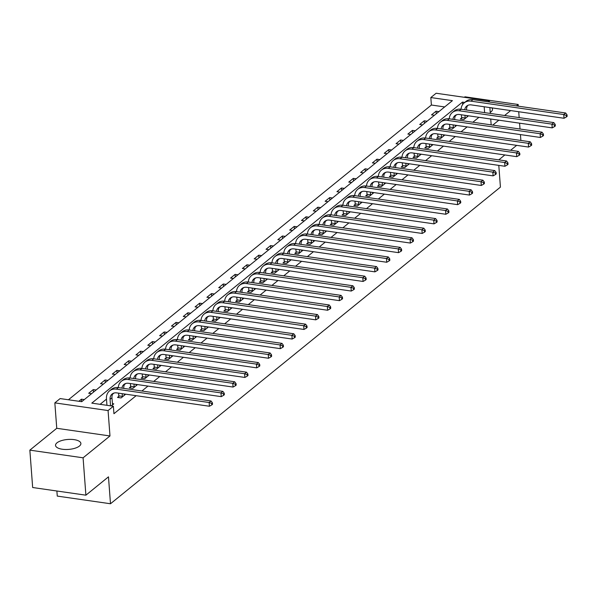 <?xml version="1.0" encoding="UTF-8"?>
<svg xmlns="http://www.w3.org/2000/svg" width="597" height="597" viewBox="0 0 597 597"><rect width="100%" height="100%" fill="white"/><g stroke="black" fill="none" stroke-linecap="round" stroke-linejoin="round"><path stroke-width="0.9" d="M490.227 112.378A12.716 4.985 -4.3 0 0 491.04 111.803A12.716 4.985 -4.3 0 0 492.495 109.229A12.716 4.985 -4.3 0 0 491.876 107.87M56.991 442.817A12.716 4.985 -4.3 0 0 55.536 445.392A12.716 4.985 -4.3 0 0 65.349 449.489A12.716 4.985 -4.3 0 0 79.431 446.056A12.716 4.985 -4.3 0 0 80.894 443.481A12.716 4.985 -4.3 0 0 71.073 439.385A12.716 4.985 -4.3 0 0 56.991 442.817M444.675 106.938L431.392 105.02L430.825 97.55L436.131 93.244L489.368 100.908L488.219 101.841M518.308 106.169L518.174 104.482L464.944 96.811L464.339 97.304M56.879 491.003L57.267 496.092L110.497 503.756L500.428 187.107L498.793 165.384M110.497 503.756L108.475 476.846L85.893 495.182L32.663 487.518L29.85 450.138L83.087 457.809L109.982 435.967L108.072 410.549L54.842 402.878L60.14 398.572L81.722 401.684L452.407 100.654L430.825 97.55M109.982 435.967L56.752 428.295L29.85 450.138M56.752 428.295L54.842 402.878M431.392 105.02L68.439 399.766M520.882 140.452L520.442 134.594M520.024 129.027L519.584 123.169M519.166 117.594L518.726 111.743M85.893 495.182L83.087 457.809M84.296 399.594L81.438 399.184L78.871 401.266M91.572 393.684L88.714 393.274L93.259 389.58L96.117 389.99M103.393 384.087L100.535 383.677L105.079 379.983L107.938 380.393M115.214 374.483L112.355 374.073L116.9 370.386L119.758 370.797M127.034 364.886L124.176 364.476L128.721 360.782L131.579 361.192M138.855 355.29L135.997 354.879L140.541 351.185L143.399 351.596M150.675 345.685L147.817 345.275L152.362 341.588L155.22 341.999M162.496 336.089L159.638 335.678L164.182 331.984L167.041 332.395M174.317 326.492L171.458 326.081L176.011 322.387L178.861 322.798M186.137 316.888L183.279 316.477L187.831 312.791L190.682 313.201M197.958 307.291L195.1 306.88L199.652 303.186L202.502 303.597M209.778 297.694L206.92 297.284L211.472 293.59L214.323 294M221.599 288.09L218.741 287.679L223.293 283.993L226.144 284.403M233.42 278.493L230.561 278.083L235.114 274.389L237.964 274.799M245.24 268.896L242.382 268.486L246.934 264.792L249.785 265.202M257.061 259.292L254.203 258.882L258.755 255.195L261.605 255.606M268.881 249.695L266.023 249.285L270.575 245.591L273.426 246.001M280.702 240.098L277.844 239.688L282.396 235.994L285.247 236.405M292.523 230.494L289.664 230.084L294.217 226.397L297.067 226.808M304.343 220.897L301.485 220.487L306.037 216.793L308.888 217.204M316.164 211.301L313.306 210.89L317.858 207.196L320.708 207.607M327.984 201.696L325.126 201.286L329.678 197.6L332.529 198.01M339.805 192.1L336.947 191.689L341.499 187.995L344.35 188.406M351.626 182.503L348.767 182.092L353.32 178.399L356.17 178.809M363.446 172.899L360.595 172.488L365.14 168.802L367.991 169.212M375.267 163.302L372.416 162.891L376.961 159.198L379.811 159.608M387.087 153.705L384.237 153.295L388.781 149.601L391.632 150.011M398.908 144.101L396.057 143.69L400.602 140.004L403.453 140.414M410.729 134.504L407.878 134.094L412.423 130.4L415.273 130.81M422.549 124.907L419.698 124.497L424.243 120.803L427.094 121.213M434.37 115.303L431.519 114.893L436.064 111.199L438.914 111.617M464.735 102.43L462.481 102.109L91.796 403.132L113.378 406.244L113.937 413.714L136.138 395.692M141.899 391.013L147.959 386.095M153.72 381.416L159.78 376.491M165.541 371.812L171.6 366.894M177.361 362.215L183.421 357.297M189.182 352.618L195.241 347.693M201.002 343.014L207.062 338.096M212.823 333.417L218.883 328.499M224.644 323.82L230.703 318.895M236.464 314.216L242.524 309.298M248.285 304.619L254.344 299.694M260.105 295.022L266.165 290.097M271.926 285.418L277.986 280.5M283.747 275.821L289.806 270.896M295.567 266.225L301.627 261.299M307.388 256.62L313.447 251.703M319.208 247.024L325.268 242.098M331.029 237.427L337.089 232.502M342.85 227.823L348.909 222.905M354.67 218.226L360.73 213.301M366.491 208.629L372.55 203.704M378.311 199.025L384.371 194.107M390.132 189.428L396.192 184.503M401.953 179.831L408.012 174.906M413.773 170.227L419.833 165.309M425.594 160.63L431.653 155.705M437.414 151.026L443.474 146.108M449.235 141.429L455.295 136.512M461.056 131.833L467.115 126.907M472.876 122.228L478.936 117.31M456.757 114.691L455.481 115.721M444.937 124.288L443.661 125.325M433.116 133.885L431.84 134.922M421.295 143.489L420.019 144.519M409.475 153.086L408.199 154.123M397.654 162.683L396.378 163.72M385.834 172.287L384.558 173.317M374.013 181.884L372.737 182.921M362.192 191.48L360.916 192.518M350.372 201.085L349.096 202.114M338.551 210.681L337.275 211.719M326.731 220.278L325.455 221.315M314.91 229.882L313.634 230.912M303.089 239.479L301.813 240.516M291.261 249.076L289.993 250.113M279.441 258.68L278.172 259.71M267.62 268.277L266.352 269.314M255.8 277.874L254.531 278.911M243.979 287.478L242.71 288.508M232.158 297.075L230.89 298.112M220.338 306.671L219.069 307.709M208.517 316.276L207.249 317.305M196.697 325.872L195.428 326.91M184.876 335.477L183.607 336.507M173.055 345.073L171.787 346.103M161.235 354.67L159.966 355.708M149.414 364.274L148.146 365.304M137.594 373.871L136.325 374.901M125.773 383.468L124.504 384.505M113.952 393.072L112.684 394.102M106.482 399.132L100.095 404.326M111.243 405.93L113.811 403.848L112.393 403.639M118.721 396.423L117.49 397.415L121.087 397.938L125.631 394.244L124.213 394.042M130.542 386.819L129.31 387.819L132.907 388.341L137.452 384.647L136.034 384.438M142.362 377.222L141.131 378.222L144.728 378.737L149.272 375.05L147.855 374.841M154.183 367.625L152.951 368.618L156.548 369.14L161.093 365.446L159.675 365.245M166.003 358.021L164.772 359.021L168.369 359.543L172.914 355.849L171.496 355.64M177.824 348.424L176.593 349.424L180.19 349.939L184.734 346.245L183.316 346.044M189.645 338.827L188.413 339.82L192.01 340.342L196.555 336.648L195.137 336.447M201.465 329.223L200.234 330.223L203.831 330.745L208.375 327.052L206.958 326.843M213.286 319.626L212.054 320.626L215.651 321.141L220.196 317.447L218.778 317.246M225.106 310.03L223.875 311.022L227.472 311.544L232.024 307.851L230.599 307.649M236.927 300.425L235.696 301.425L239.293 301.948L243.845 298.254L242.419 298.045M248.748 290.829L247.516 291.829L251.113 292.343L255.665 288.649L254.24 288.448M260.568 281.232L259.337 282.224L262.934 282.747L267.486 279.053L266.061 278.851M272.389 271.628L271.157 272.628L274.754 273.15L279.306 269.456L277.881 269.247M284.209 262.031L282.978 263.031L286.575 263.546L291.127 259.852L289.702 259.65M296.03 252.434L294.799 253.427L298.396 253.949L302.948 250.255L301.522 250.053M307.851 242.83L306.619 243.83L310.216 244.352L314.768 240.658L313.343 240.449M319.671 233.233L318.44 234.233L322.037 234.748L326.589 231.054L325.164 230.852M331.492 223.636L330.26 224.629L333.857 225.151L338.409 221.457L336.984 221.256M343.312 214.032L342.081 215.032L345.678 215.554L350.23 211.86L348.805 211.651M355.133 204.435L353.902 205.435L357.499 205.95L362.051 202.256L360.625 202.055M366.954 194.838L365.722 195.831L369.319 196.353L373.871 192.659L372.446 192.458M378.774 185.234L377.543 186.234L381.14 186.757L385.692 183.063L384.267 182.854M390.595 175.637L389.363 176.637L392.96 177.152L397.512 173.458L396.087 173.257M402.415 166.041L401.184 167.033L404.781 167.556L409.333 163.862L407.908 163.66M414.236 156.436L413.012 157.436L416.609 157.951L421.154 154.265L419.728 154.056M426.057 146.84L424.833 147.84L428.43 148.355L432.974 144.661L431.549 144.459M437.877 137.243L436.653 138.235L440.25 138.758L444.795 135.064L443.37 134.862M449.698 127.639L448.474 128.639L452.071 129.153L456.615 125.467L455.19 125.258M461.518 118.042L460.294 119.042L463.891 119.557L468.436 115.863L467.011 115.661M492.786 125.101L498.846 120.176M504.607 115.497L510.666 110.579M516.427 105.9L518.174 104.482M491.167 124.87L490.727 119.012M490.309 113.437L489.868 107.587M489.45 102.012L489.368 100.908M484.622 112.624L484.182 106.766M113.378 406.244L108.072 410.549M516.681 145.355L510.622 150.272M504.861 154.951L498.801 159.877M462.66 104.512L462.481 102.109M81.625 401.669L81.438 399.184M93.453 392.154L93.259 389.58M105.273 382.558L105.079 379.983M117.094 372.953L116.9 370.386M128.915 363.357L128.721 360.782M140.735 353.76L140.541 351.185M152.556 344.156L152.362 341.588M164.376 334.559L164.182 331.984M176.197 324.962L176.011 322.387M188.018 315.358L187.831 312.791M199.838 305.761L199.652 303.186M211.659 296.164L211.472 293.59M223.479 286.56L223.293 283.993M235.3 276.963L235.114 274.389M247.128 267.366L246.934 264.792M258.949 257.762L258.755 255.195M270.769 248.165L270.575 245.591M282.59 238.569L282.396 235.994M294.411 228.964L294.217 226.397M306.231 219.368L306.037 216.793M318.052 209.771L317.858 207.196M329.872 200.167L329.678 197.6M341.693 190.57L341.499 187.995M353.514 180.973L353.32 178.399M365.334 171.369L365.14 168.802M377.155 161.772L376.961 159.198M388.975 152.175L388.781 149.601M400.796 142.571L400.602 140.004M412.617 132.974L412.423 130.4M424.437 123.378L424.243 120.803M436.258 113.773L436.064 111.199M112.587 404.841L111.952 397.789A8.149 6.53 50.9 0 1 113.154 393.378M110.542 405.833L110.057 399.326A8.149 6.53 50.9 0 1 112.109 394.035A8.149 6.53 50.9 0 1 116.691 392.886L209.42 406.244L209.137 402.512L116.408 389.154A12.224 9.791 -129.1 0 0 109.542 390.878A12.224 9.791 -129.1 0 0 106.46 398.811L106.945 405.311M211.659 403.438L211.771 404.93L212.532 404.318L212.413 402.826L211.659 403.438L209.137 402.512L211.032 400.968L118.303 387.61A12.224 9.791 -129.1 0 0 111.438 389.334L109.542 390.878M211.032 400.968L212.413 402.826M211.771 404.93L209.42 406.244M124.407 395.244L124.206 393.975M123.788 388.401L123.773 388.192A8.149 6.53 50.9 0 1 124.974 383.781M118.594 397.58L118.781 395.871L122.378 396.393L122.176 393.677M122.378 396.393L122.318 396.938M118.579 393.162L118.781 395.871M121.93 388.132A8.149 6.53 50.9 0 1 123.937 384.438A8.149 6.53 50.9 0 1 128.512 383.289L221.241 396.647L220.957 392.908L128.228 379.55A12.224 9.791 -129.1 0 0 121.363 381.274A12.224 9.791 -129.1 0 0 118.273 387.61M223.479 393.841L223.591 395.333L224.353 394.721L224.241 393.222L223.479 393.841L220.957 392.908L222.853 391.371L130.124 378.013A12.224 9.791 -129.1 0 0 123.258 379.737L121.363 381.274M222.853 391.371L224.241 393.222M223.591 395.333L221.241 396.647M136.228 385.647L136.026 384.371M135.609 378.804L135.594 378.595A8.149 6.53 50.9 0 1 136.795 374.185M130.415 387.975L130.601 386.274L134.198 386.789L133.997 384.08M134.198 386.789L134.138 387.341M130.4 383.565L130.601 386.274M133.75 378.535A8.149 6.53 50.9 0 1 135.758 374.841A8.149 6.53 50.9 0 1 140.332 373.692L233.061 387.05L232.778 383.311L140.049 369.953A12.224 9.791 -129.1 0 0 133.183 371.677A12.224 9.791 -129.1 0 0 130.094 378.013L128.228 379.55M235.3 384.237L235.412 385.737L236.173 385.117L236.061 383.625L235.3 384.237L232.778 383.311L234.673 381.774L141.944 368.416A12.224 9.791 -129.1 0 0 135.079 370.14L133.183 371.677M234.673 381.774L236.061 383.625M235.412 385.737L233.061 387.05M148.049 376.043L147.847 374.774M147.429 369.207L147.414 368.991A8.149 6.53 50.9 0 1 148.616 364.58M142.235 378.379L142.422 376.677L146.019 377.192L145.817 374.483M146.019 377.192L145.959 377.737M142.22 373.961L142.422 376.677M145.571 368.939A8.149 6.53 50.9 0 1 147.578 365.237A8.149 6.53 50.9 0 1 152.153 364.088L244.882 377.446L244.598 373.715L151.869 360.357A12.224 9.791 -129.1 0 0 145.004 362.08A12.224 9.791 -129.1 0 0 141.914 368.409M247.121 374.64L247.233 376.132L247.994 375.52L247.882 374.028L247.121 374.64L244.598 373.715L246.494 372.17L153.765 358.812A12.224 9.791 -129.1 0 0 146.899 360.536L145.004 362.08M246.494 372.17L247.882 374.028M247.233 376.132L244.882 377.446M159.869 366.446L159.668 365.177M159.25 359.603L159.235 359.394A8.149 6.53 50.9 0 1 160.436 354.984M154.056 368.782L154.242 367.073L157.839 367.595L157.638 364.879M157.839 367.595L157.78 368.14M154.041 364.364L154.242 367.073M157.392 359.334A8.149 6.53 50.9 0 1 159.399 355.64A8.149 6.53 50.9 0 1 163.974 354.491L256.703 367.849L256.419 364.11L163.69 350.752A12.224 9.791 -129.1 0 0 156.824 352.476A12.224 9.791 -129.1 0 0 153.735 358.812M258.941 365.043L259.053 366.536L259.814 365.924L259.702 364.424L258.941 365.043L256.419 364.11L258.314 362.573L165.585 349.215A12.224 9.791 -129.1 0 0 158.72 350.939L156.824 352.476M258.314 362.573L259.702 364.424M259.053 366.536L256.703 367.849M171.69 356.849L171.488 355.573M171.07 350.006L171.055 349.79A8.149 6.53 50.9 0 1 172.257 345.387M165.876 359.178L166.063 357.476L169.66 357.991L169.458 355.282M169.66 357.991L169.6 358.543M165.862 354.767L166.063 357.476M169.212 349.738A8.149 6.53 50.9 0 1 171.22 346.044A8.149 6.53 50.9 0 1 175.794 344.894L268.523 358.252L268.24 354.514L175.511 341.156A12.224 9.791 -129.1 0 0 168.645 342.879A12.224 9.791 -129.1 0 0 165.556 349.215M270.762 355.439L270.874 356.939L271.635 356.319L271.523 354.827L270.762 355.439L268.24 354.514L270.135 352.976L177.406 339.618A12.224 9.791 -129.1 0 0 170.541 341.342L168.645 342.879M270.135 352.976L271.523 354.827M270.874 356.939L268.523 358.252M183.51 347.245L183.309 345.976M182.891 340.409L182.876 340.193A8.149 6.53 50.9 0 1 184.077 335.783M177.697 349.581L177.884 347.879L181.481 348.394L181.279 345.685M181.481 348.394L181.421 348.939M177.682 345.163L177.884 347.879M181.033 340.141A8.149 6.53 50.9 0 1 183.04 336.439A8.149 6.53 50.9 0 1 187.615 335.29L280.344 348.648L280.06 344.917L187.331 331.559A12.224 9.791 -129.1 0 0 180.466 333.275A12.224 9.791 -129.1 0 0 177.376 339.611M282.582 345.842L282.694 347.335L283.456 346.723L283.344 345.23L282.582 345.842L280.06 344.917L281.956 343.372L189.227 330.014A12.224 9.791 -129.1 0 0 182.361 331.738L180.466 333.275M281.956 343.372L283.344 345.23M282.694 347.335L280.344 348.648M195.331 337.648L195.129 336.38M194.712 330.805L194.697 330.596A8.149 6.53 50.9 0 1 195.898 326.186M189.518 339.984L189.704 338.275L193.301 338.798L193.1 336.081M193.301 338.798L193.241 339.342M189.503 335.566L189.704 338.275M192.853 330.537A8.149 6.53 50.9 0 1 194.861 326.843A8.149 6.53 50.9 0 1 199.435 325.693L292.164 339.051L291.881 335.313L199.152 321.955A12.224 9.791 -129.1 0 0 192.286 323.678A12.224 9.791 -129.1 0 0 189.197 330.014L187.331 331.559M294.403 336.245L294.515 337.738L295.276 337.126L295.164 335.626L294.403 336.245L291.881 335.313L293.776 333.775L201.047 320.417A12.224 9.791 -129.1 0 0 194.182 322.141L192.286 323.678M293.776 333.775L295.164 335.626M294.515 337.738L292.164 339.051M207.152 328.051L206.95 326.775M206.532 321.208L206.517 320.992A8.149 6.53 50.9 0 1 207.719 316.589M201.338 330.38L201.525 328.678L205.122 329.193L204.92 326.484M205.122 329.193L205.062 329.745M201.323 325.969L201.525 328.678M204.674 320.94A8.149 6.53 50.9 0 1 206.681 317.246A8.149 6.53 50.9 0 1 211.256 316.097L303.985 329.454L303.701 325.716L210.972 312.358A12.224 9.791 -129.1 0 0 204.107 314.082A12.224 9.791 -129.1 0 0 201.017 320.417M306.224 326.641L306.336 328.141L307.097 327.522L306.985 326.029L306.224 326.641L303.701 325.716L305.597 324.178L212.868 310.821A12.224 9.791 -129.1 0 0 206.002 312.544L204.107 314.082M305.597 324.178L306.985 326.029M306.336 328.141L303.985 329.454M218.972 318.447L218.771 317.179M218.353 311.612L218.338 311.395A8.149 6.53 50.9 0 1 219.539 306.985M213.159 320.783L213.345 319.082L216.942 319.596L216.741 316.888M216.942 319.596L216.883 320.141M213.144 316.365L213.345 319.082M216.495 311.343A8.149 6.53 50.9 0 1 218.502 307.642A8.149 6.53 50.9 0 1 223.077 306.492L315.806 319.85L315.522 316.119L222.793 302.761A12.224 9.791 -129.1 0 0 215.927 304.477A12.224 9.791 -129.1 0 0 212.838 310.813M318.044 317.044L318.156 318.537L318.917 317.925L318.805 316.432L318.044 317.044L315.522 316.119L317.417 314.574L224.688 301.216A12.224 9.791 -129.1 0 0 217.823 302.94L215.927 304.477M317.417 314.574L318.805 316.432M318.156 318.537L315.806 319.85M230.793 308.85L230.591 307.582M230.173 302.007L230.158 301.798A8.149 6.53 50.9 0 1 231.36 297.388M224.979 311.186L225.166 309.477L228.763 310L228.561 307.283M228.763 310L228.703 310.544M224.965 306.768L225.166 309.477M228.315 301.739A8.149 6.53 50.9 0 1 230.323 298.045A8.149 6.53 50.9 0 1 234.897 296.896L327.626 310.253L327.343 306.515L234.614 293.157A12.224 9.791 -129.1 0 0 227.748 294.881A12.224 9.791 -129.1 0 0 224.659 301.216M329.865 307.448L329.977 308.94L330.738 308.328L330.626 306.828L329.865 307.448L327.343 306.515L329.238 304.977L236.509 291.62A12.224 9.791 -129.1 0 0 229.644 293.343L227.748 294.881M329.238 304.977L330.626 306.828M329.977 308.94L327.626 310.253M242.613 299.254L242.412 297.978M241.994 292.411L241.979 292.194A8.149 6.53 50.9 0 1 243.18 287.791M236.8 301.582L236.987 299.881L240.584 300.395L240.382 297.687M240.584 300.395L240.524 300.948M236.785 297.172L236.987 299.881M240.136 292.142A8.149 6.53 50.9 0 1 242.143 288.448A8.149 6.53 50.9 0 1 246.718 287.299L339.447 300.657L339.163 296.918L246.434 283.56A12.224 9.791 -129.1 0 0 239.569 285.284A12.224 9.791 -129.1 0 0 236.479 291.62M341.685 297.843L341.797 299.343L342.559 298.724L342.447 297.231L341.685 297.843L339.163 296.918L341.059 295.381L248.33 282.023A12.224 9.791 -129.1 0 0 241.464 283.747L239.569 285.284M341.059 295.381L342.447 297.231M341.797 299.343L339.447 300.657M254.434 289.649L254.232 288.381M253.815 282.814L253.8 282.597A8.149 6.53 50.9 0 1 255.001 278.187M248.621 291.985L248.807 290.284L252.404 290.799L252.203 288.09M252.404 290.799L252.344 291.343M248.606 287.567L248.807 290.284M251.956 282.545A8.149 6.53 50.9 0 1 253.964 278.844A8.149 6.53 50.9 0 1 258.538 277.695L351.267 291.052L350.984 287.321L258.255 273.963A12.224 9.791 -129.1 0 0 251.389 275.68A12.224 9.791 -129.1 0 0 248.3 282.015L246.434 283.56M353.506 288.247L353.618 289.739L354.379 289.127L354.267 287.635L353.506 288.247L350.984 287.321L352.879 285.776L260.15 272.419A12.224 9.791 -129.1 0 0 253.285 274.142L251.389 275.68M352.879 285.776L354.267 287.635M353.618 289.739L351.267 291.052M266.255 280.053L266.053 278.784M265.635 273.21L265.62 273.001A8.149 6.53 50.9 0 1 266.822 268.59M260.441 282.388L260.628 280.68L264.225 281.202L264.023 278.486M264.225 281.202L264.165 281.747M260.426 277.971L260.628 280.68M263.777 272.941A8.149 6.53 50.9 0 1 265.784 269.247A8.149 6.53 50.9 0 1 270.359 268.098L363.088 281.456L362.804 277.717L270.075 264.359A12.224 9.791 -129.1 0 0 263.21 266.083A12.224 9.791 -129.1 0 0 260.12 272.419M365.327 278.65L365.439 280.142L366.2 279.53L366.088 278.03L365.327 278.65L362.804 277.717L364.7 276.18L271.971 262.822A12.224 9.791 -129.1 0 0 265.105 264.546L263.21 266.083M364.7 276.18L366.088 278.03M365.439 280.142L363.088 281.456M278.075 270.456L277.874 269.18M277.456 263.613L277.441 263.396A8.149 6.53 50.9 0 1 278.642 258.994M272.262 272.784L272.448 271.083L276.045 271.598L275.844 268.889M276.045 271.598L275.986 272.15M272.247 268.374L272.448 271.083M275.598 263.344A8.149 6.53 50.9 0 1 277.605 259.65A8.149 6.53 50.9 0 1 282.18 258.501L374.909 271.859L374.625 268.12L281.896 254.762A12.224 9.791 -129.1 0 0 275.03 256.486A12.224 9.791 -129.1 0 0 271.941 262.822M377.147 269.046L377.259 270.545L378.02 269.926L377.908 268.434L377.147 269.046L374.625 268.12L376.52 266.583L283.791 253.225A12.224 9.791 -129.1 0 0 276.926 254.949L275.03 256.486M376.52 266.583L377.908 268.434M377.259 270.545L374.909 271.859M289.896 260.852L289.694 259.583M289.276 254.016L289.261 253.8A8.149 6.53 50.9 0 1 290.463 249.389M284.082 263.187L284.269 261.486L287.866 262.001L287.664 259.292M287.866 262.001L287.806 262.546M284.068 258.77L284.269 261.486M287.418 253.747A8.149 6.53 50.9 0 1 289.426 250.046A8.149 6.53 50.9 0 1 294 248.897L386.729 262.255L386.446 258.523L293.717 245.166A12.224 9.791 -129.1 0 0 286.851 246.882A12.224 9.791 -129.1 0 0 283.762 253.218M388.968 259.449L389.08 260.941L389.841 260.329L389.729 258.837L388.968 259.449L386.446 258.523L388.341 256.979L295.612 243.621A12.224 9.791 -129.1 0 0 288.747 245.345L286.851 246.882M388.341 256.979L389.729 258.837M389.08 260.941L386.729 262.255M301.716 251.255L301.515 249.986M301.097 244.412L301.082 244.203A8.149 6.53 50.9 0 1 302.283 239.793M295.903 253.591L296.09 251.882L299.687 252.404L299.485 249.688M299.687 252.404L299.627 252.949M295.888 249.173L296.09 251.882M299.239 244.143A8.149 6.53 50.9 0 1 301.246 240.449A8.149 6.53 50.9 0 1 305.821 239.3L398.55 252.658L398.266 248.919L305.537 235.561A12.224 9.791 -129.1 0 0 298.672 237.285A12.224 9.791 -129.1 0 0 295.582 243.621M400.788 249.852L400.9 251.344L401.662 250.733L401.55 249.233L400.788 249.852L398.266 248.919L400.162 247.382L307.433 234.024A12.224 9.791 -129.1 0 0 300.567 235.748L298.672 237.285M400.162 247.382L401.55 249.233M400.9 251.344L398.55 252.658M313.537 241.658L313.335 240.382M312.918 234.815L312.903 234.599A8.149 6.53 50.9 0 1 314.104 230.196M307.724 243.986L307.91 242.285L311.507 242.8L311.306 240.091M311.507 242.8L311.447 243.352M307.709 239.576L307.91 242.285M311.059 234.546A8.149 6.53 50.9 0 1 313.067 230.852A8.149 6.53 50.9 0 1 317.641 229.703L410.37 243.061L410.087 239.322L317.358 225.964A12.224 9.791 -129.1 0 0 310.5 227.688A12.224 9.791 -129.1 0 0 307.403 234.017L305.537 235.561M412.609 240.248L412.721 241.748L413.482 241.128L413.37 239.636L412.609 240.248L410.087 239.322L411.982 237.785L319.253 224.427A12.224 9.791 -129.1 0 0 312.388 226.151L310.5 227.688M411.982 237.785L413.37 239.636M412.721 241.748L410.37 243.061M325.358 232.054L325.156 230.785M324.738 225.218L324.723 225.002A8.149 6.53 50.9 0 1 325.925 220.591M319.544 234.39L319.731 232.688L323.328 233.203L323.126 230.494M323.328 233.203L323.268 233.748M319.529 229.972L319.731 232.688M322.88 224.95A8.149 6.53 50.9 0 1 324.887 221.248A8.149 6.53 50.9 0 1 329.462 220.099L422.191 233.457L421.907 229.726L329.178 216.368A12.224 9.791 -129.1 0 0 322.32 218.084A12.224 9.791 -129.1 0 0 319.223 224.42M424.43 230.651L424.542 232.143L425.303 231.532L425.191 230.039L424.43 230.651L421.907 229.726L423.803 228.181L331.074 214.823A12.224 9.791 -129.1 0 0 324.208 216.547L322.32 218.084M423.803 228.181L425.191 230.039M424.542 232.143L422.191 233.457M337.178 222.457L336.977 221.188M336.559 215.614L336.544 215.405A8.149 6.53 50.9 0 1 337.745 210.995M331.365 224.793L331.551 223.084L335.148 223.606L334.947 220.89M335.148 223.606L335.089 224.151M331.35 220.375L331.551 223.084M334.701 215.345A8.149 6.53 50.9 0 1 336.708 211.651A8.149 6.53 50.9 0 1 341.283 210.502L434.012 223.86L433.728 220.121L340.999 206.763A12.224 9.791 -129.1 0 0 334.141 208.487A12.224 9.791 -129.1 0 0 331.044 214.823M436.25 221.054L436.362 222.547L437.123 221.935L437.011 220.435L436.25 221.054L433.728 220.121L435.623 218.584L342.894 205.226A12.224 9.791 -129.1 0 0 336.029 206.95L334.141 208.487M435.623 218.584L437.011 220.435M436.362 222.547L434.012 223.86M348.999 212.86L348.797 211.584M348.379 206.017L348.364 205.801A8.149 6.53 50.9 0 1 349.566 201.398M343.185 215.189L343.372 213.487L346.969 214.002L346.767 211.293M346.969 214.002L346.909 214.554M343.171 210.778L343.372 213.487M346.521 205.749A8.149 6.53 50.9 0 1 348.529 202.055A8.149 6.53 50.9 0 1 353.103 200.905L445.832 214.263L445.549 210.525L352.82 197.167A12.224 9.791 -129.1 0 0 345.962 198.891A12.224 9.791 -129.1 0 0 342.865 205.219M448.071 211.45L448.183 212.95L448.944 212.331L448.832 210.838L448.071 211.45L445.549 210.525L447.444 208.987L354.715 195.629A12.224 9.791 -129.1 0 0 347.85 197.353L345.962 198.891M447.444 208.987L448.832 210.838M448.183 212.95L445.832 214.263M360.819 203.256L360.618 201.987M360.2 196.42L360.185 196.204A8.149 6.53 50.9 0 1 361.386 191.794M355.006 205.592L355.193 203.89L358.79 204.405L358.588 201.696M358.79 204.405L358.73 204.95M354.991 201.174L355.193 203.89M358.342 196.152A8.149 6.53 50.9 0 1 360.349 192.45A8.149 6.53 50.9 0 1 364.924 191.301L457.653 204.659L457.369 200.928L364.64 187.57A12.224 9.791 -129.1 0 0 357.782 189.286A12.224 9.791 -129.1 0 0 354.685 195.622M459.891 201.853L460.003 203.346L460.765 202.734L460.653 201.241L459.891 201.853L457.369 200.928L459.265 199.383L366.536 186.025A12.224 9.791 -129.1 0 0 359.67 187.749L357.782 189.286M459.265 199.383L460.653 201.241M460.003 203.346L457.653 204.659M372.64 193.659L372.438 192.391M372.021 186.816L372.006 186.607A8.149 6.53 50.9 0 1 373.207 182.197M366.827 195.995L367.013 194.286L370.61 194.809L370.409 192.092M370.61 194.809L370.55 195.353M366.812 191.577L367.013 194.286M370.162 186.548A8.149 6.53 50.9 0 1 372.17 182.854A8.149 6.53 50.9 0 1 376.744 181.704L469.473 195.062L469.19 191.324L376.461 177.966A12.224 9.791 -129.1 0 0 369.603 179.69A12.224 9.791 -129.1 0 0 366.506 186.025L364.64 187.57M471.712 192.256L471.824 193.749L472.585 193.137L472.473 191.637L471.712 192.256L469.19 191.324L471.085 189.786L378.356 176.428A12.224 9.791 -129.1 0 0 371.491 178.152L369.603 179.69M471.085 189.786L472.473 191.637M471.824 193.749L469.473 195.062M384.461 184.063L384.259 182.786M383.841 177.219L383.826 177.003A8.149 6.53 50.9 0 1 385.028 172.6M378.647 186.391L378.834 184.689L382.431 185.204L382.229 182.495M382.431 185.204L382.371 185.757M378.632 181.981L378.834 184.689M381.983 176.951A8.149 6.53 50.9 0 1 383.99 173.257A8.149 6.53 50.9 0 1 388.565 172.108L481.294 185.466L481.01 181.727L388.281 168.369A12.224 9.791 -129.1 0 0 381.423 170.093A12.224 9.791 -129.1 0 0 378.326 176.421M483.533 182.652L483.645 184.152L484.406 183.533L484.294 182.04L483.533 182.652L481.01 181.727L482.906 180.19L390.177 166.832A12.224 9.791 -129.1 0 0 383.311 168.555L381.423 170.093M482.906 180.19L484.294 182.04M483.645 184.152L481.294 185.466M396.281 174.458L396.08 173.19M395.662 167.623L395.647 167.406A8.149 6.53 50.9 0 1 396.848 162.996M390.468 176.794L390.654 175.093L394.251 175.608L394.05 172.899M394.251 175.608L394.192 176.152M390.453 172.376L390.654 175.093M393.804 167.354A8.149 6.53 50.9 0 1 395.811 163.653A8.149 6.53 50.9 0 1 400.386 162.503L493.115 175.861L492.831 172.13L400.102 158.772A12.224 9.791 -129.1 0 0 393.244 160.489A12.224 9.791 -129.1 0 0 390.147 166.824M495.353 173.055L495.465 174.548L496.226 173.936L496.114 172.443L495.353 173.055L492.831 172.13L494.726 170.585L401.997 157.227A12.224 9.791 -129.1 0 0 395.132 158.951L393.244 160.489M494.726 170.585L496.114 172.443M495.465 174.548L493.115 175.861M408.102 164.862L407.9 163.585M407.482 158.018L407.467 157.809A8.149 6.53 50.9 0 1 408.669 153.399M402.288 167.197L402.475 165.488L406.072 166.011L405.87 163.294M406.072 166.011L406.012 166.556M402.274 162.78L402.475 165.488M405.624 157.75A8.149 6.53 50.9 0 1 407.632 154.056A8.149 6.53 50.9 0 1 412.206 152.907L504.935 166.264L504.652 162.526L411.923 149.168A12.224 9.791 -129.1 0 0 405.064 150.892A12.224 9.791 -129.1 0 0 401.968 157.227M507.174 163.459L507.286 164.951L508.047 164.339L507.935 162.839L507.174 163.459L504.652 162.526L506.547 160.989L413.818 147.631A12.224 9.791 -129.1 0 0 406.953 149.354L405.064 150.892M506.547 160.989L507.935 162.839M507.286 164.951L504.935 166.264M419.922 155.265L419.721 153.989M419.303 148.422L419.288 148.205A8.149 6.53 50.9 0 1 420.489 143.802M414.109 157.593L414.296 155.892L417.893 156.407L417.691 153.698M417.893 156.407L417.833 156.959M414.094 153.175L414.296 155.892M417.445 148.153A8.149 6.53 50.9 0 1 419.452 144.459A8.149 6.53 50.9 0 1 424.027 143.31L516.756 156.668L516.472 152.929L423.743 139.571A12.224 9.791 -129.1 0 0 416.885 141.295A12.224 9.791 -129.1 0 0 413.788 147.623M518.994 153.854L519.106 155.354L519.868 154.735L519.756 153.242L518.994 153.854L516.472 152.929L518.368 151.392L425.639 138.034A12.224 9.791 -129.1 0 0 418.773 139.758L416.885 141.295M518.368 151.392L519.756 153.242M519.106 155.354L516.756 156.668M431.743 145.661L431.541 144.392M431.124 138.825L431.109 138.608A8.149 6.53 50.9 0 1 432.31 134.198M425.93 147.996L426.116 146.295L429.713 146.81L429.512 144.101M429.713 146.81L429.653 147.355M425.915 143.578L426.116 146.295M429.265 138.556A8.149 6.53 50.9 0 1 431.273 134.855A8.149 6.53 50.9 0 1 435.847 133.706L528.576 147.063L528.293 143.325L435.564 129.967A12.224 9.791 -129.1 0 0 428.706 131.691A12.224 9.791 -129.1 0 0 425.609 138.026L423.743 139.571M530.815 144.258L530.927 145.75L531.688 145.138L531.576 143.646L530.815 144.258L528.293 143.325L530.188 141.787L437.459 128.43A12.224 9.791 -129.1 0 0 430.601 130.153L428.706 131.691M530.188 141.787L531.576 143.646M530.927 145.75L528.576 147.063M443.564 136.064L443.362 134.788M442.944 129.221L442.929 129.012A8.149 6.53 50.9 0 1 444.131 124.601M437.75 138.4L437.944 136.691L441.541 137.213L441.332 134.497M441.541 137.213L441.474 137.758M437.735 133.982L437.944 136.691M441.086 128.952A8.149 6.53 50.9 0 1 443.093 125.258A8.149 6.53 50.9 0 1 447.668 124.109L540.397 137.467L540.113 133.728L447.384 120.37A12.224 9.791 -129.1 0 0 440.526 122.094A12.224 9.791 -129.1 0 0 437.429 128.43M542.636 134.661L542.748 136.153L543.509 135.541L543.397 134.041L542.636 134.661L540.113 133.728L542.009 132.191L449.28 118.833A12.224 9.791 -129.1 0 0 442.422 120.557L440.526 122.094M542.009 132.191L543.397 134.041M542.748 136.153L540.397 137.467M455.384 126.467L455.183 125.191M454.765 119.624L454.75 119.407A8.149 6.53 50.9 0 1 455.951 114.997M449.571 128.795L449.765 127.094L453.362 127.609L453.153 124.9M453.362 127.609L453.295 128.161M449.556 124.377L449.765 127.094M452.907 119.355A8.149 6.53 50.9 0 1 454.914 115.661A8.149 6.53 50.9 0 1 459.489 114.512L552.218 127.87L551.934 124.131L459.205 110.773A12.224 9.791 -129.1 0 0 452.347 112.497A12.224 9.791 -129.1 0 0 449.25 118.825M554.456 125.057L554.568 126.557L555.329 125.937L555.217 124.445L554.456 125.057L551.934 124.131L553.829 122.594L461.1 109.236A12.224 9.791 -129.1 0 0 454.242 110.96L452.347 112.497M553.829 122.594L555.217 124.445M554.568 126.557L552.218 127.87M467.205 116.863L467.011 115.594M466.585 110.027L466.57 109.811A8.149 6.53 50.9 0 1 467.772 105.4M461.391 119.199L461.585 117.497L465.182 118.012L464.973 115.303M465.182 118.012L465.115 118.557M461.377 114.781L461.585 117.497M464.727 109.758A8.149 6.53 50.9 0 1 466.735 106.057A8.149 6.53 50.9 0 1 471.309 104.908L564.038 118.266L563.755 114.527L471.026 101.169A12.224 9.791 -129.1 0 0 464.167 102.893A12.224 9.791 -129.1 0 0 461.071 109.229M566.277 115.46L566.389 116.952L567.15 116.34L567.038 114.848L566.277 115.46L563.755 114.527L565.65 112.99L472.921 99.632A12.224 9.791 -129.1 0 0 466.063 101.356L464.167 102.893M565.65 112.99L567.038 114.848M566.389 116.952L564.038 118.266M110.057 399.326L111.952 397.789M116.408 389.154L118.303 387.61M140.049 369.953L141.944 368.416M151.869 360.357L153.765 358.812M163.69 350.752L165.585 349.215M175.511 341.156L177.406 339.618M199.152 321.955L201.047 320.417M210.972 312.358L212.868 310.821M222.793 302.761L224.688 301.216M234.614 293.157L236.509 291.62M258.255 273.963L260.15 272.419M270.075 264.359L271.971 262.822M281.896 254.762L283.791 253.225M293.717 245.166L295.612 243.621M317.358 225.964L319.253 224.427M329.178 216.368L331.074 214.823M340.999 206.763L342.894 205.226M352.82 197.167L354.715 195.629M376.461 177.966L378.356 176.428M388.281 168.369L390.177 166.832M400.102 158.772L401.997 157.227M411.923 149.168L413.818 147.631M435.564 129.967L437.459 128.43M447.384 120.37L449.28 118.833M459.205 110.773L461.1 109.236M471.026 101.169L472.921 99.632"/></g></svg>
